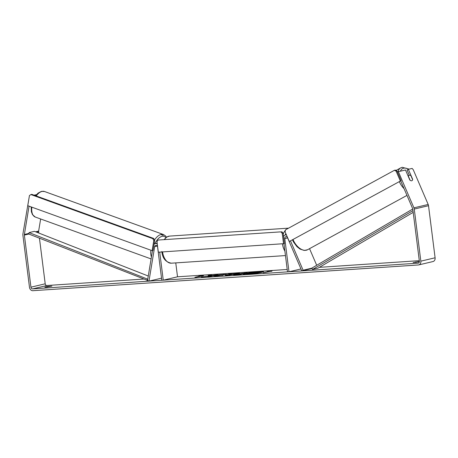 <?xml version="1.0" encoding="UTF-8"?>
<svg xmlns="http://www.w3.org/2000/svg" width="458" height="458" viewBox="0 0 458 458"><rect width="100%" height="100%" fill="white"/><g stroke="black" fill="none" stroke-linecap="round" stroke-linejoin="round"><path stroke-width="0.69" d="M311.932 268.13L303.11 270.214L290.578 241.068M316.696 265.279L309.545 248.654M283.966 243.753L287.515 271.88L288.987 271.783L284.79 238.595A1.832 1.466 -103.3 0 1 285.838 236.717A1.832 1.466 -103.3 0 1 287.561 237.788L301.805 270.924L303.11 270.214M286.416 234.914A3.658 2.925 -103.3 0 0 285.42 234.937A3.658 2.925 -103.3 0 0 283.559 236.66M300.958 268.955L288.987 271.783M312.098 268.491L301.805 270.924M161.525 278.161L148.97 281.126L147.51 280.599L152.48 250.583M159.716 252.112L163.26 280.17L161.794 280.267L157.598 247.085A1.832 1.466 76.7 0 0 155.714 245.402A1.832 1.466 76.7 0 0 154.678 246.656L148.97 281.126M175.763 262.892L177.521 276.804L163.26 280.17M154.02 244.383A3.658 2.925 76.7 0 1 155.291 243.616A3.658 2.925 76.7 0 1 157.277 243.994M263.459 271.829A10.288 0.819 -7.2 0 0 259.457 271.829A10.288 0.819 -7.2 0 0 254.654 272.281M247.394 274.365A10.288 0.819 -7.2 0 0 258.083 273.094A10.288 0.819 -7.2 0 0 263.619 271.657A10.288 0.819 -7.2 0 0 259.423 271.525A10.288 0.819 -7.2 0 0 248.734 272.802A10.288 0.819 -7.2 0 0 243.204 274.233A10.288 0.819 -7.2 0 0 247.394 274.365M400.721 180.858L412.624 208.556A1.832 1.466 76.7 0 1 412.79 209.169L419.373 261.255A1.832 1.466 76.7 0 1 418.326 263.132A1.832 1.466 76.7 0 1 418.131 263.161L32.644 288.889A1.832 1.466 76.7 0 1 30.949 287.177L24.366 235.086A1.832 1.466 76.7 0 1 24.377 234.462L29.06 206.157M419.299 260.665L319.335 267.34M287.212 269.481L177.521 276.804M143.537 279.071L46.905 285.517A1.832 1.466 76.7 0 1 45.21 283.805L39.445 238.206M208.109 276.065L201.343 277.033L210.817 275.911L207.926 276.598L210.634 276.414L217.768 274.731L211.413 275.601L211.602 275.144L208.344 275.361L208.144 276.3M230.969 274.061L239.517 273.277L228.239 275.241L225.639 275.413L228.639 274.004L231.525 273.81L231.004 274.319M419.373 261.793L413.139 262.56L419.391 261.484M47.443 286.468L44.821 287.086L46.018 287.177L51.897 286.124L47.443 286.468L47.517 287.034M198.749 276.14L203.73 275.338L203.152 275.848L196.333 277.21L194.868 277.308L200.215 276.042L198.749 276.14M270.168 271.376L271.64 271.279L272.218 270.77L267.237 271.571L268.703 271.474L263.356 272.733L270.168 271.376M234.072 274.8L234.416 274.399L247.28 272.762L240.152 274.445L235.956 274.726C233.408 274.886 232.893 274.783 234.399 274.405L233.546 274.708M217.876 274.972L226.424 274.376L216.291 276.06L213.628 275.985L222.359 275.029C223.435 274.76 223.292 274.657 221.93 274.731L217.876 274.972M221.867 275.447L222.359 275.029C223.435 274.76 223.292 274.657 221.93 274.731M412.498 179.404L412.658 179.318A3.051 1.786 61.3 0 1 411.982 180.664A3.051 1.786 61.3 0 1 411.713 180.767A3.051 1.786 61.3 0 0 411.982 180.664A3.051 1.786 61.3 0 0 412.618 179.679L410.912 175.706A3.051 1.786 61.3 0 0 409.32 175.208A3.051 1.786 61.3 0 0 409.051 175.311A3.051 1.786 61.3 0 0 408.416 176.296L410.122 180.269A3.051 1.786 61.3 0 0 411.713 180.767A3.051 1.786 61.3 0 1 409.807 179.994L405.507 169.987L398.374 171.67L413.929 207.84A3.658 2.925 76.7 0 1 414.261 209.071L420.839 261.157A3.658 2.925 76.7 0 1 418.744 264.913A3.658 2.925 76.7 0 1 418.36 264.97L32.873 290.698A3.658 2.925 76.7 0 1 29.478 287.275L22.9 235.183A3.658 2.925 76.7 0 1 22.923 233.935L29.312 196.368M409.292 175.214L407.059 170.027L408.359 169.311L412.12 168.424L413.236 169.689L428.184 204.474A3.658 2.925 76.7 0 1 428.522 205.699L435.1 257.785A3.658 2.925 76.7 0 1 433.005 261.547L418.744 264.913M38.798 233.048L38.627 231.719A1.832 1.466 76.7 0 1 38.638 231.095L40.642 218.981M36.44 194.684L34.018 195.16M398.374 171.67L397.51 172.145M412.658 179.318L408.359 169.311M415.812 261.884L415.887 262.457M251.74 272.653A10.288 0.819 -7.2 0 0 243.398 274.365M254.929 273.569L260.86 272.166L260.82 271.869L258.106 272.046L254.751 272.642L254.94 272.258L254.946 272.625M251.27 274.021L246.662 274.199L246.576 273.855L251.648 272.899L251.803 272.47L254.94 272.258M246.662 274.199L246.622 273.895L253.698 273.735M260.82 271.869L253.675 273.558M200.238 276.208L201.28 276.042M202.001 275.922L203.3 275.716M271.789 271.142L270.489 271.354M269.768 271.468L268.726 271.64M234.799 274.102L234.759 273.81M236.752 273.758L236.717 273.466M226.435 275.361L228.639 274.004M228.674 274.308L230.981 274.153M232.406 274.273L234.679 274.119M232.401 274.228L229.286 274.777L232.435 274.508M234.456 274.703L237.061 274.239M240.988 273.832L242.568 273.724L242.534 273.42M242.568 273.724L244.606 273.243L244.572 272.939M244.606 273.243L245.488 273.186M237.198 274.199L240.982 273.787L237.198 274.199L237.078 274.651M239.271 274.502L241.023 274.09L240.982 273.787M211.476 275.453L208.384 275.659L208.344 275.361M208.384 275.659L208.172 276.294M215.97 275.155L211.453 275.905L211.413 275.601M213.251 275.647L213.21 275.344M215.094 275.212L215.054 274.909M209.758 276.472L210.857 276.214L210.817 275.911M222.542 274.708L223.859 274.605C226.773 274.439 227.225 274.617 225.216 275.138M214.899 276.128L216.857 275.882L216.817 275.579M216.857 275.882L217.504 275.968M222.399 275.327C223.475 275.058 223.332 274.96 221.97 275.035M250.291 273.346L254.39 272.928L249.982 273.449M289.256 241.515L401.151 180.624L396.971 170.897L396.078 171.103L394.401 170.307L285.557 229.807L285.071 231.788L289.256 241.515L401.151 180.624M400.263 180.83L396.078 171.103M394.401 170.307L395.288 170.095L396.971 170.897M158.319 252.203L284.441 243.639L283.107 233.076L282.22 233.288L280.806 231.863L158.016 240.055L156.985 241.647L158.319 252.203M283.554 243.851L282.22 233.288M280.806 231.863L158.016 240.055M281.693 231.651L283.107 233.076M152.125 250.663L27.766 205.688L29.444 195.572L30.898 194.564L152.823 238.664L153.802 240.547L154.69 240.335L153.018 250.457L152.125 250.663L153.802 240.547M30.898 194.564L31.791 194.352L153.716 238.452L152.823 238.664M154.69 240.335L153.716 238.452M413.196 212.357L317.881 268.193L312.533 269.453L412.973 210.617M412.767 209.003L311.909 268.079L312.533 269.453M147.545 280.399L28.825 234.032L29.094 232.601L147.424 279.054L147.155 280.491M147.779 278.974L147.424 279.054M29.094 232.601L34.442 231.336L148.272 276.025M287.624 237.925L284.79 238.595M157.203 246.055L154.678 246.656M151.1 258.93L35.295 217.046A13.574 7.225 -70.1 0 1 31.837 207.159M36.205 195.95A13.574 7.225 -70.1 0 1 42.039 191.415A13.574 7.225 -70.1 0 1 44.529 191.513L163.54 234.559A13.574 7.225 109.9 0 0 161.056 234.462A13.574 7.225 109.9 0 0 154.518 240.009M150.848 250.205A13.574 7.225 109.9 0 0 151.432 256.909M154.856 243.765A12.051 6.412 -70.1 0 1 162.029 236.345A12.051 6.412 -70.1 0 1 165.876 237.633M418.509 263.075L418.131 263.161M46.905 285.517L32.644 288.889M38.638 231.095L35.632 231.805M28.946 233.385L24.377 234.462M38.627 231.719L36.623 232.195M28.825 234.032L24.366 235.086M45.21 283.805L30.949 287.177M428.184 204.474L413.929 207.84M428.522 205.699L414.261 209.071M435.1 257.785L420.839 261.157M249.078 274.165L249.037 273.867M241.229 273.815L241.189 273.512M234.433 274.708L234.399 274.405M223.859 274.605L223.819 274.302M222.382 275.332L222.342 275.035M252.633 273.334L252.593 273.048M408.582 169.26A12.051 7.065 61.3 0 0 403.63 168.195A12.051 7.065 61.3 0 0 400.424 171.189M293.086 239.694A13.574 7.958 61.3 0 0 306.345 250.205A13.574 7.958 61.3 0 0 307.536 249.753L406.967 195.394M404.065 188.644A13.574 7.958 -118.7 0 1 399.324 181.62M397.991 171.882A13.574 7.958 -118.7 0 1 400.756 167.851L396.015 170.445M283.239 234.112A13.574 8.078 -93.8 0 1 285.46 230.202M286.279 229.412A13.574 8.078 -93.8 0 1 288.334 228.29M285.821 233.528A12.051 7.173 86.2 0 0 285.214 234.994M288.58 228.153L169.529 236.099A13.574 8.078 86.2 0 0 164.657 239.46M162.556 251.923A13.574 8.078 86.2 0 0 171.338 263.19L285.46 255.575M284.893 251.087A13.574 8.078 -93.8 0 1 282.414 243.925M286.33 234.719L285.42 234.937M155.291 243.616L157.174 243.175M35.295 217.046L32.478 214.647L31.367 211.705L31.201 206.93M35.581 195.726L38.14 193.07L41.449 191.375L44.529 191.513M166.483 237.175L165.716 236.076L163.54 234.559M163.231 235.418L160.781 234.53M223.075 274.771L223.109 275.069M409.171 169.122L402.193 167.302L400.756 167.851M307.536 249.753L304.226 250.457L299.979 249.043L296.944 246.633L293.504 241.996L292.536 239.998M408.032 175.866L409.051 175.311M169.529 236.099L166.603 237.095L164.216 239.494M171.338 263.19C165.567 262.068 162.413 258.169 161.88 251.499"/></g></svg>
